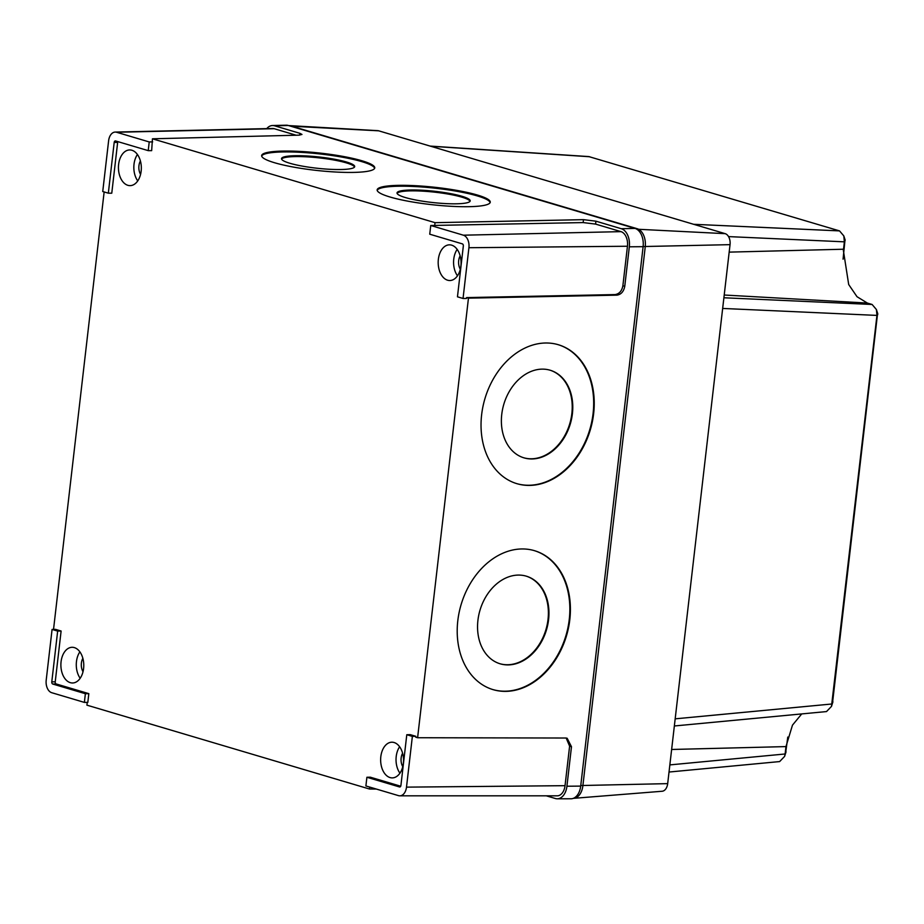 <?xml version="1.0" encoding="UTF-8"?>
<svg xmlns="http://www.w3.org/2000/svg" width="924" height="924" viewBox="0 0 924 924"><rect width="100%" height="100%" fill="white"/><g stroke="black" fill="none" stroke-linecap="round" stroke-linejoin="round"><path stroke-width="1.39" d="M499.826 663.709A45.726 34.662 106.7 0 0 548.013 619.507A45.726 34.662 106.7 0 0 526.114 576.114M477.927 620.316A45.726 34.662 106.7 0 0 500.103 663.79A45.726 34.662 106.7 0 0 548.579 619.669A45.726 34.662 106.7 0 0 526.391 576.195A45.726 34.662 106.7 0 0 477.927 620.316M523.654 457.75A45.726 34.662 106.7 0 0 571.852 413.548A45.726 34.662 106.7 0 0 549.942 370.154M501.755 414.368A45.726 34.662 106.7 0 0 523.931 457.842A45.726 34.662 106.7 0 0 572.406 413.709A45.726 34.662 106.7 0 0 550.219 370.247A45.726 34.662 106.7 0 0 501.755 414.368M492.688 689.512A72.499 54.955 106.7 0 0 569.253 619.484A72.499 54.955 106.7 0 0 534.361 550.646M457.807 620.674A72.499 54.955 106.7 0 0 492.966 689.604A72.499 54.955 106.7 0 0 569.808 619.646A72.499 54.955 106.7 0 0 534.649 550.727A72.499 54.955 106.7 0 0 457.807 620.674M516.516 483.564A72.499 54.955 106.7 0 0 593.081 413.525A72.499 54.955 106.7 0 0 558.2 344.687M481.635 414.726A72.499 54.955 106.7 0 0 516.793 483.645A72.499 54.955 106.7 0 0 593.635 413.686A72.499 54.955 106.7 0 0 558.477 344.767A72.499 54.955 106.7 0 0 481.635 414.726M470.039 201.305A36.81 5.706 6.2 0 0 461.781 197.135A36.81 5.706 6.2 0 0 422.811 191.153A36.81 5.706 6.2 0 0 397.077 193.359M405.347 197.54A36.81 5.706 6.2 0 0 445.668 203.592A36.81 5.706 6.2 0 0 470.201 200.878A36.81 5.706 6.2 0 0 461.873 196.258A36.81 5.706 6.2 0 0 421.552 190.205A36.81 5.706 6.2 0 0 397.02 192.92A36.81 5.706 6.2 0 0 405.347 197.54M354.539 167.025A36.81 5.706 6.2 0 0 346.281 162.855A36.81 5.706 6.2 0 0 307.299 156.872A36.81 5.706 6.2 0 0 281.577 159.078M289.836 163.259A36.81 5.706 6.2 0 0 330.157 169.311A36.81 5.706 6.2 0 0 354.701 166.597A36.81 5.706 6.2 0 0 346.373 161.977A36.81 5.706 6.2 0 0 306.052 155.925A36.81 5.706 6.2 0 0 281.52 158.628A36.81 5.706 6.2 0 0 289.836 163.259M490.136 202.61A56.884 8.813 6.2 0 0 477.292 195.911A56.884 8.813 6.2 0 0 416.32 186.625A56.884 8.813 6.2 0 0 377.177 190.309M390.02 197.008A56.884 8.813 6.2 0 0 452.333 206.364A56.884 8.813 6.2 0 0 490.251 202.183A56.884 8.813 6.2 0 0 477.385 195.033A56.884 8.813 6.2 0 0 415.072 185.678A56.884 8.813 6.2 0 0 377.154 189.859A56.884 8.813 6.2 0 0 390.02 197.008M374.636 168.33A56.884 8.813 6.2 0 0 361.792 161.631A56.884 8.813 6.2 0 0 300.82 152.345A56.884 8.813 6.2 0 0 261.677 156.029M274.52 162.728A56.884 8.813 6.2 0 0 336.833 172.083A56.884 8.813 6.2 0 0 374.751 167.902A56.884 8.813 6.2 0 0 361.885 160.753A56.884 8.813 6.2 0 0 299.572 151.397A56.884 8.813 6.2 0 0 261.654 155.578A56.884 8.813 6.2 0 0 274.52 162.728M380.815 756.698A17.845 11.446 -90.7 0 0 392.284 777.893A17.845 11.446 -90.7 0 0 403.349 763.386A17.845 11.446 -90.7 0 0 391.868 742.203A17.845 11.446 -90.7 0 0 380.815 756.698M399.63 746.754A17.845 11.446 -90.7 0 0 396.211 756.525A17.845 11.446 -90.7 0 0 399.93 773.169M402.76 766.631A10.037 6.445 89.3 0 1 401.143 757.992A10.037 6.445 89.3 0 1 402.61 753.222M438.357 259.344A17.845 11.446 -90.7 0 0 449.826 280.526A17.845 11.446 -90.7 0 0 460.891 266.031A17.845 11.446 -90.7 0 0 449.422 244.837A17.845 11.446 -90.7 0 0 438.357 259.344M457.172 249.388A17.845 11.446 -90.7 0 0 453.753 259.159A17.845 11.446 -90.7 0 0 457.472 275.802M460.314 269.277A10.037 6.445 89.3 0 1 458.685 260.626A10.037 6.445 89.3 0 1 460.152 255.856M118.619 164.437A17.845 11.446 -90.7 0 0 130.088 185.632A17.845 11.446 -90.7 0 0 141.153 171.125A17.845 11.446 -90.7 0 0 129.672 149.942A17.845 11.446 -90.7 0 0 118.619 164.437M137.433 154.493A17.845 11.446 -90.7 0 0 134.015 164.264A17.845 11.446 -90.7 0 0 137.734 180.896M140.564 174.37A10.037 6.445 89.3 0 1 138.946 165.731A10.037 6.445 89.3 0 1 140.413 160.949M61.065 661.803A17.845 11.446 -90.7 0 0 72.534 682.986A17.845 11.446 -90.7 0 0 83.599 668.491A17.845 11.446 -90.7 0 0 72.13 647.297A17.845 11.446 -90.7 0 0 61.065 661.803M79.88 651.847A17.845 11.446 -90.7 0 0 76.461 661.619A17.845 11.446 -90.7 0 0 80.18 678.262M83.021 671.725A10.037 6.445 89.3 0 1 81.393 663.086A10.037 6.445 89.3 0 1 82.871 658.315M46.2 680.203A10.695 6.861 -90.7 0 0 51.744 692.711L84.373 702.402L85.378 693.716L52.749 684.026A1.86 1.19 89.3 0 1 51.79 681.854L57.658 631.092L52.079 629.44L46.2 680.203M57.658 631.092L61.111 631.023L55.475 629.348L52.079 629.44M85.378 693.716L88.831 693.647L56.168 683.945A1.813 1.167 89.3 0 1 55.232 681.82L61.111 631.023M84.373 702.402L87.815 702.402L88.831 693.647M116.586 132.259A10.695 6.861 -90.7 0 0 115.2 132.074A10.695 6.861 -90.7 0 0 108.616 140.771L102.737 191.534L108.327 193.185L114.195 142.423A1.86 1.19 89.3 0 1 115.361 140.922A1.86 1.19 89.3 0 1 115.581 140.956L148.221 150.635L149.226 141.95L116.586 132.259L274.197 128.702A12.497 8.016 -90.7 0 0 272.58 128.482L115.2 132.074M148.221 150.635L151.663 150.647L152.448 138.796L298.775 135.158L301.963 134.454L299.942 133.333L274.532 125.791L288.242 125.479L635.031 228.413A15.616 10.014 89.3 0 1 643.116 246.673L580.699 786.105A15.616 10.014 89.3 0 1 570.951 798.786L557.253 798.798A15.454 9.921 -90.7 0 0 566.92 786.232L571.482 746.719L569.611 746.165L566.181 738.045M149.226 141.95L152.668 141.88M108.327 193.185L111.769 193.197L117.648 142.4A1.813 1.167 89.3 0 1 117.856 141.626M468.918 247.713A10.695 6.861 -90.7 0 0 463.374 235.193L430.746 225.502L429.741 234.199L462.37 243.878A1.86 1.19 89.3 0 1 463.328 246.05L457.461 296.812L463.039 298.475L468.918 247.713L627.454 246.246A12.497 8.016 -90.7 0 0 620.986 231.635L595.587 224.093L583.159 222.58L583.494 219.658L595.922 221.183L621.321 228.725A15.454 9.921 89.3 0 1 629.325 246.8L624.763 286.313C623.723 291.568 621.101 294.513 616.909 295.149L615.038 294.583C619.23 293.959 621.852 291.014 622.88 285.759L627.454 246.246M463.039 298.475L466.481 298.475L466.585 297.597L615.038 294.583M430.746 225.502L583.159 222.58M365.892 785.954L398.533 795.645A10.695 6.861 -90.7 0 0 399.815 795.83A10.695 6.861 -90.7 0 0 406.502 787.133L412.37 736.382L406.791 734.719L400.912 785.481A1.86 1.19 89.3 0 1 399.769 786.982A1.86 1.19 89.3 0 1 399.538 786.959L366.897 777.269L365.892 785.954M366.897 777.269L370.305 777.188L400.716 786.209M406.791 734.719L410.187 734.638L415.823 736.301L412.37 736.382M415.823 736.301L415.719 737.179L417.602 737.733L565.673 738.022L567.14 738.23L571.482 746.719M399.815 795.83L557.241 795.83A12.497 8.016 -90.7 0 0 565.038 785.677L569.611 746.165M546.327 795.83L555.393 798.521A15.454 9.921 -90.7 0 0 557.253 798.798M369.739 787.098L369.519 789.027L376.287 789.038M583.494 219.658L435.042 222.672L434.707 225.595M466.585 297.597L468.456 298.152L616.909 295.149M87.237 702.402L86.914 705.151L369.519 789.027M296.154 135.227L274.197 128.702M266.736 128.621A15.454 9.921 89.3 0 1 272.534 125.525A15.454 9.921 89.3 0 1 274.532 125.791M272.534 125.525L286.221 125.202A15.616 10.014 89.3 0 1 288.242 125.479M152.448 138.796L435.042 222.672M468.456 298.152L417.602 737.733M53.534 629.394L104.146 191.949M787.779 737.052L785.758 752.032M845.01 239.951L843.069 259.17M877.581 313.525L832.628 702.032M674.358 725.975L826.506 711.572L831.485 706.398L876.957 315.327L876.391 309.517L872.094 304.47L867.347 303.06L857.01 296.708L848.694 284.523L843.381 250.485L844.374 241.834L843.808 235.909L839.523 230.896L588.842 156.595M288.658 125.606A15.454 9.91 89.3 0 1 289.235 125.618A15.454 9.91 89.3 0 1 290.737 125.872L637.237 228.725A15.454 9.91 89.3 0 1 645.241 246.8L582.871 785.781A15.454 9.91 89.3 0 1 573.723 798.324A15.454 9.91 89.3 0 1 573.342 798.336M289.235 125.618L377.766 130.654A9.39 6.029 89.3 0 1 378.678 130.815L725.178 233.657A9.39 6.029 89.3 0 1 730.041 244.652L667.682 783.633A9.39 6.029 89.3 0 1 662.115 791.256L573.723 798.324M669.022 772.037L779.637 761.572L784.603 756.409L785.111 753.984L785.966 746.592L671.633 749.48M801.732 713.917L792.48 725.132L785.966 746.592M51.79 681.854L55.232 681.82M52.749 684.026L56.168 683.945M114.195 142.423L117.648 142.4M622.88 285.759L624.763 286.313M595.922 221.183L595.587 224.093M299.734 135.112L299.942 133.333M406.502 787.133L565.038 785.677M463.374 235.193L620.986 231.635M621.321 228.725L635.031 228.413M566.92 786.232L580.699 786.105M629.325 246.8L643.116 246.673M876.957 315.327L877.742 314.576M378.678 130.815L290.471 126.149M636.775 229.198L725.178 233.657M643.127 246.546L730.041 244.652M580.769 785.539L667.682 783.633M589.72 156.745L430.584 146.223M844.374 241.834L728.551 236.602M693.647 224.301L839.523 230.896M876.945 315.407L722.66 308.443M723.896 297.771L872.094 304.47M675.178 718.837L831.981 703.984M669.854 764.899L785.111 753.984M867.347 303.06L724.22 295.022M843.52 249.226L729.175 252.125M843.808 235.909L845.206 240.171M876.391 309.517L877.777 313.744M588.842 156.583L430.145 146.084M786.058 751.813L784.603 756.409M832.928 701.813L831.485 706.398"/></g></svg>
